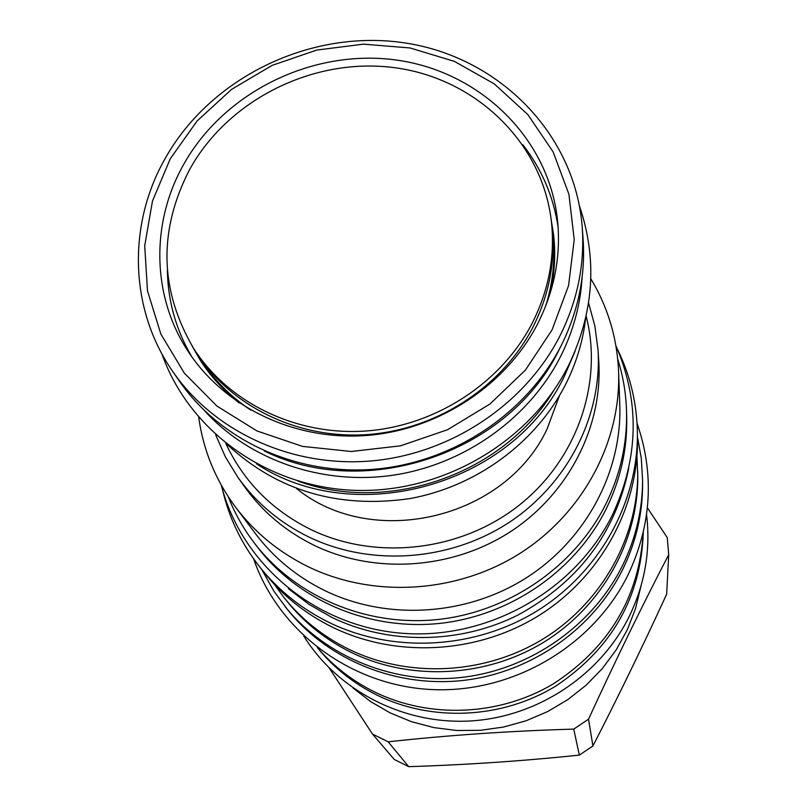 <?xml version="1.0" encoding="UTF-8"?>
<svg xmlns="http://www.w3.org/2000/svg" width="807" height="807" viewBox="0 0 807 807"><rect width="100%" height="100%" fill="white"/><g stroke="black" fill="none" stroke-linecap="round" stroke-linejoin="round"><path stroke-width="1.21" d="M317.363 647.648L317.444 647.739C333.624 667.621 353.405 683.378 376.778 695.009C432.159 722.215 502.055 718.906 555.821 686.051C611.767 648.616 640.929 597.442 643.29 532.519L643.29 532.388M317.575 647.809C333.372 666.209 352.326 680.906 374.438 691.881C429.566 718.946 499.008 716.102 552.977 684.084C609.144 647.638 639.235 597.16 643.229 532.65M637.742 471.621C638.287 537.018 601.992 602.456 543.625 638.65C485.168 674.682 408.907 678.596 348.735 649.211C322.85 636.41 301.102 618.969 283.479 596.898L286.223 600.347C303.714 622.258 325.302 639.578 350.995 652.288C410.723 681.461 486.389 677.587 544.392 641.827C602.304 605.916 638.327 540.962 637.782 476.029L636.955 456.157M283.479 596.898L274.37 584.369M617.526 349.401C630.368 375.709 636.995 403.702 637.399 433.389L637.459 440.289C638.044 508.965 599.752 577.842 538.148 615.983C476.463 653.963 396.005 658.149 332.635 627.291C305.379 613.845 282.5 595.526 264 572.345L259.713 566.948C241.364 543.605 228.926 517.66 222.379 489.133M637.399 433.389C637.984 502.791 599.258 572.425 536.948 611C474.546 649.403 393.16 653.65 329.095 622.469C301.536 608.882 278.405 590.371 259.713 566.948M288.462 588.717L309.071 604.403L331.748 617.345C388.621 644.914 459.597 644.268 517.791 615.136C578.367 582.15 615.348 533.235 628.734 468.393M254.467 543.202C295.665 596.867 367.205 627.14 438.393 619.463C509.54 611.615 574.977 566.181 605.976 503.79C620.401 474.284 627.261 443.557 626.555 411.62L626.696 417.29C627.402 448.964 620.603 479.429 606.299 508.682C575.583 570.539 510.74 615.58 440.239 623.347C369.687 630.943 298.772 600.922 257.917 547.701L254.467 543.202C243.512 528.857 234.776 513.383 228.27 496.759M626.555 411.62C626.061 393.584 623.115 376.062 617.728 359.034M618.596 371.724C621.097 441.833 582.967 513.343 519.96 553.39C456.873 593.296 373.752 598.36 308.587 566.928C279.111 552.502 254.78 532.59 235.573 507.169L255.446 533.649C273.795 557.919 296.996 576.944 325.06 590.724C387.118 620.754 466.113 615.993 526.053 578.024C585.922 539.913 622.167 471.772 619.786 404.811L618.596 371.724C617.184 338.123 607.913 307.124 590.805 278.718M235.573 507.169C215.55 480.145 203.273 450.215 198.724 417.36M237.863 477.29L244.44 486.581C262.487 511.88 285.9 531.551 314.69 545.593C375.316 574.695 452.697 569.349 510.781 531.49C568.784 493.511 602.92 426.298 598.764 361.284L598.027 349.925C602.254 415.918 567.553 484.19 508.561 522.795C449.499 561.269 370.817 566.726 309.212 537.19C279.968 522.936 256.182 502.963 237.863 477.29L225.304 456.732L215.661 434.791M586.144 316.062C603.454 383.022 576.914 459.859 518.659 505.626C460.414 551.383 376.233 560.966 311.31 529.785C272.141 510.397 243.643 481.628 225.819 443.477M559.453 395.692L547.075 429.011C505.111 518.992 372.481 550.263 296.633 488.628M588.585 302.918L594.88 326.048L598.027 349.925M227.534 444.828C277.517 490.868 338.153 508.813 409.431 498.665C476.191 486.732 536.04 442.69 565.646 384.364C576.289 363.18 582.967 341.119 585.66 318.19M256.465 463.823C355.887 529.523 513.353 484.735 564.638 375.669L575.109 351.146M297.985 481.083C388.913 514.321 503.84 473.689 553.663 390.669M582.119 277.235C580.495 304.764 573.283 331.243 560.482 356.674C529.079 418.369 464.56 464.418 393.503 475.152C322.407 485.653 249.585 460.313 204.544 410.753M560.885 346.183L559.554 348.846C510.286 452.061 366.751 501.732 264.393 451.022M250.846 410.158C230.328 396.439 213.573 379.482 200.58 359.297L198.431 355.847M552.361 230.691L552.856 234.726C555.438 258.593 553.067 282.319 545.734 305.883M552.856 234.726L554.47 262.83M551.443 221.945L551.958 226.626C555.579 261.145 549.274 294.575 533.054 326.916C502.438 386.684 437.031 429.485 367.679 434.549C298.318 439.502 230.852 406.557 196.182 352.437L193.64 348.463C159.423 289.975 158.142 230.207 189.827 169.157C228.895 98.797 314.73 56.661 395.41 67.798C476.09 78.713 542.657 142.678 551.443 221.945C555.075 256.636 548.74 290.238 532.418 322.75C501.631 382.841 435.83 425.884 366.085 430.988C296.32 435.972 228.492 402.864 193.64 348.463M640.909 586.316L635.583 608.468L627.271 629.813L616.124 649.978L602.315 668.569L586.094 685.234L567.745 699.669L547.61 711.592L526.063 720.782L503.487 727.057L480.316 730.315L456.974 730.496L433.904 727.611L411.52 721.71L390.225 712.924L370.796 701.697L353.113 688.078M388.147 741.825L408.685 766.65L394.26 759.468L372.491 734.057L388.147 741.825C448.379 735.187 510.246 730.95 573.737 729.104L588.525 719.178C615.57 660.308 642.301 605.462 668.71 554.671L667.268 537.613L647.406 507.855M668.71 554.671L666.653 594.204C642.533 646.7 617.95 697.288 592.923 745.971L579.345 755.1C523.178 761.001 466.295 764.844 408.685 766.65M588.525 719.178L592.923 745.971M372.491 734.057L329.367 668.216M573.737 729.104L579.345 755.1M552.049 329.912L568.562 285.617L574.221 239.608L568.925 194.265L553.118 151.877L527.768 114.503L494.277 83.878L454.391 61.382L410.077 47.966L363.473 44.153L316.758 50.064L272.1 65.387L231.569 89.385L197.069 121L170.247 158.797L152.473 201.054L144.705 245.792L147.489 290.883L160.865 334.078L184.349 373.157L216.912 406.062L256.989 430.958L302.564 446.402L351.267 451.486L400.494 445.837L447.582 429.717L489.98 403.994L525.418 370.1L552.049 329.912M559.917 335.934C577.388 300.971 584.833 264.787 582.24 227.372C575.3 133.992 499.109 57.166 405.306 42.993C311.502 28.497 210.758 76.826 164.961 158.838C127.294 225.193 129.413 309.787 173.112 372.047C214.894 432.32 292.77 467.909 371.977 460.888C451.153 453.726 525.155 404.206 559.917 335.934M173.112 372.047L179.537 381.328C220.815 440.864 297.652 476.009 375.759 469.109C453.837 462.058 526.789 413.224 561.067 345.83C578.296 311.32 585.63 275.591 583.068 238.63L582.24 227.372M551.363 221.259L553.794 236.32M200.852 361.122L193.276 347.888M551.1 219.09L553.693 235.362C555.771 254.568 554.621 273.795 550.223 293.052M522.835 144.735C541.79 169.107 553.552 196.666 558.131 227.423M239.286 403.006C223.771 390.79 210.788 376.566 200.328 360.315L192.116 346.032M167.362 270.446C167.937 301.304 176.108 330.134 191.884 356.926M183.502 164.739C150.738 222.772 151.716 296.139 188.092 351.338C224.427 407.132 294.525 440.894 366.459 435.498C438.372 429.98 506.08 385.474 537.795 323.516C554.429 290.369 561.016 256.091 557.566 220.684C549.053 138.36 480.306 71.672 396.731 60.101C313.146 48.299 224.053 91.816 183.502 164.739M285.143 606.662C326.189 657.423 395.208 685.314 463.208 677.234C531.167 668.953 593.206 625.112 622.752 565.112C635.906 537.997 642.523 509.721 642.594 480.266L642.594 484.825C642.523 514.059 635.966 542.122 622.913 569.026C593.609 628.562 532.075 672.06 464.661 680.261C397.215 688.27 328.742 660.59 287.998 610.213L274.017 591.38L261.74 569.5M642.594 480.266L641.293 458.255L637.429 436.648M217.103 382.296L200.58 359.297M554.47 263.001L553.501 240.536M221.34 485.279C241.505 564.174 315.224 626.161 401.281 633.192C487.277 640.405 574.957 591.087 612.352 515.037C638.882 457.952 640.062 401.523 615.902 345.749M253.61 558.837C278.637 631.649 350.914 685.779 431.886 689.561C512.818 693.425 593.327 645.973 628.28 574.392C651.663 524.308 654.578 473.921 637.046 423.251M303.735 635.997C337.79 690.842 403.5 724.847 470.602 720.964C537.674 716.959 600.559 675.146 629.561 615.781C645.055 583.36 650.724 549.688 646.568 514.765M161.884 353.819C188.818 430.797 266.946 487.297 354.666 490.333C442.357 493.45 529.866 442.236 568.34 365.894C593.932 312.823 597.654 259.582 579.507 206.148"/></g></svg>
